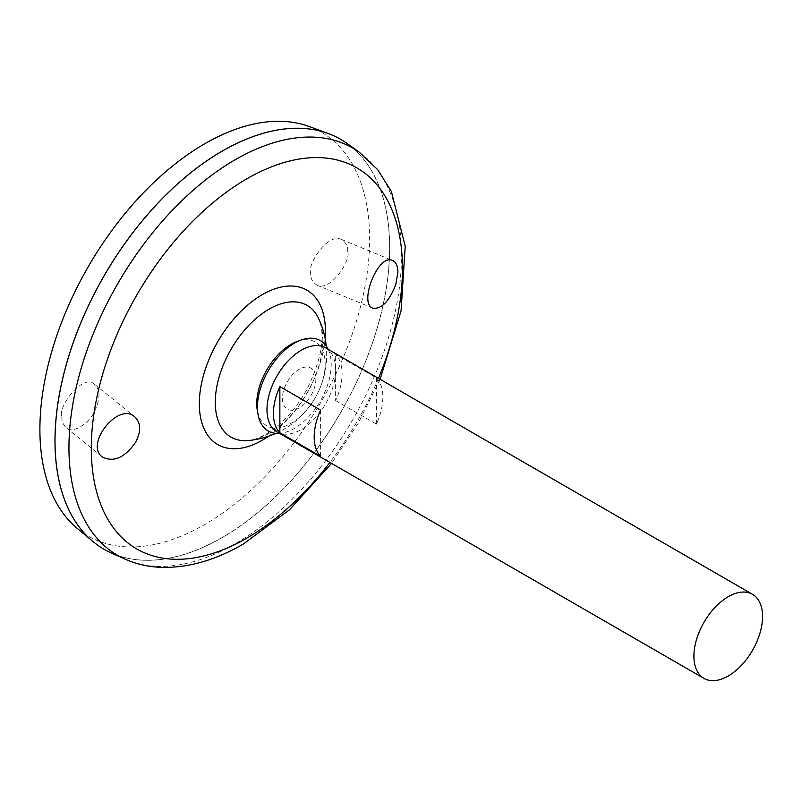 <?xml version="1.0" encoding="UTF-8"?>
<svg xmlns="http://www.w3.org/2000/svg" width="802" height="802" viewBox="0 0 802 802"><rect width="100%" height="100%" fill="white"/><g stroke="black" fill="none" stroke-linecap="round" stroke-linejoin="round"><path stroke-width="0.6" stroke-dasharray="4.01 3.01" d="M299.166 407.947A23.649 13.654 -60 0 1 284.68 387.336A23.649 13.654 -60 0 1 313.642 370.614A23.649 13.654 -60 0 1 299.166 407.947A23.649 13.654 -60 0 1 284.68 387.336A23.649 13.654 -60 0 1 313.642 370.614A23.649 13.654 -60 0 1 299.166 407.947M297.241 341.452A48.381 27.93 -60 0 1 325.031 367.867A48.381 27.93 -60 0 1 290.966 423.406A48.381 27.93 -60 0 1 257.342 410.554M328.148 349.311A52.17 30.115 -60 0 1 294.324 428.428A52.17 30.115 -60 0 1 279.597 433.391M269.061 433.351A76.05 43.909 -60 0 1 247.938 440.559C252.891 440.248 258.896 438.123 265.953 434.203C281.171 425.22 294.595 410.734 306.234 390.714C321.813 359.266 325.903 335.126 318.514 318.304A76.05 43.909 -60 0 1 269.061 433.351M347.336 143.648A236.65 136.631 -60 0 1 375.035 335.226A236.65 136.631 -60 0 1 222.355 537.52A236.65 136.631 -60 0 1 111.087 552.849M222.355 537.47A236.59 136.601 -60 0 1 104.07 549.19A236.59 136.601 -60 0 1 104.059 275.998A236.59 136.601 -60 0 1 340.649 139.398A236.59 136.601 -60 0 1 376.92 328.98A236.59 136.601 -60 0 1 222.355 537.47M222.334 151.077A236.59 136.601 -60 0 1 340.609 139.368A236.59 136.601 -60 0 1 376.88 328.96A236.59 136.601 -60 0 1 222.314 537.44A236.59 136.601 -60 0 1 104.019 549.159A236.59 136.601 -60 0 1 55.017 440.879M340.66 139.327A236.65 136.631 -60 0 1 376.91 328.97A236.65 136.631 -60 0 1 222.314 537.49A236.65 136.631 -60 0 1 104.009 549.23M309.181 126.516A233.161 134.616 -60 0 1 360.038 308.499A233.161 134.616 -60 0 1 204.771 524.508A233.161 134.616 -60 0 1 77.182 528.368M347.687 251.617C348.158 246.545 346.043 242.465 341.321 239.397C326.965 232.71 306.965 265.723 310.705 272.971C310.234 278.053 312.359 282.124 317.071 285.191C331.427 291.878 351.426 258.866 347.687 251.617M61.844 416.649C61.553 420.709 62.957 424.348 66.045 427.586C71.909 434.804 90.476 423.015 95.368 409.561C100.41 398.183 100.16 389.782 94.626 384.358C82.476 372.569 57.112 408.338 61.844 416.649M325.582 347.827A48.541 28.03 -60 0 1 333.02 386.734A48.541 28.03 -60 0 1 301.311 429.511A48.541 28.03 -60 0 1 277.041 431.917M335.637 400.589L376.399 424.128A48.541 28.03 120 0 0 376.399 377.912L335.637 354.384A48.541 28.03 -60 0 1 335.637 400.589L335.637 354.384M320.62 456.328L320.62 410.113M376.399 424.128L376.399 377.912M325.091 338.404A89.152 51.478 -60 0 1 268.63 436.198M378.454 378.354A220.019 127.027 -60 0 1 329.903 462.433M359.426 152.34A235.156 135.769 -60 0 1 386.955 342.715A235.156 135.769 -60 0 1 235.227 543.736A235.156 135.769 -60 0 1 124.661 558.964M275.818 433.371A85.964 85.964 0 0 0 326.234 346.043M380.108 379.316L358.454 422.865L331.567 463.396M66.045 427.586L102.375 456.99M94.626 384.358L134.816 416.89M317.071 285.191L372.96 308.209M341.321 239.397L392.629 260.53"/><path stroke-width="1.2" d="M279.597 433.391A52.17 30.115 -60 0 1 258.054 414.584L257.342 410.554A48.381 27.93 -60 0 1 297.241 341.452L301.081 340.058A52.17 30.115 -60 0 1 328.148 349.311M258.054 414.584A52.17 30.115 -60 0 1 301.081 340.058M247.938 440.559A76.05 43.909 -60 0 1 247.898 440.559A76.05 43.909 -60 0 1 231.046 349.271A76.05 43.909 -60 0 1 318.514 318.304L318.514 318.304A85.964 85.964 0 0 1 326.234 346.043M395.797 284.58C389.191 301.372 381.582 309.241 372.96 308.209C358.233 303.878 378.243 252.881 392.629 260.53C396.058 262.094 397.822 266.023 397.912 272.299L395.797 284.58M135.668 442.183C124.791 457.721 113.694 462.664 102.375 456.99C84.421 444.519 118.335 401.491 134.816 416.89C140.951 422.814 141.232 431.245 135.668 442.183M359.426 152.34A235.156 135.769 -60 0 0 117.653 283.838A235.156 135.769 -60 0 0 124.661 558.964L111.087 552.849A236.65 136.631 -60 0 1 104.029 275.978A236.65 136.631 -60 0 1 347.336 143.648L359.426 152.34L377.612 169.563L391.406 191.528L405.221 246.284L401.07 310.845L380.108 379.316M55.017 440.879A236.59 136.601 -60 0 1 222.334 151.077M104.009 549.23A236.65 136.631 -60 0 1 92.821 541.41A236.65 136.631 -60 0 1 103.989 275.948A236.65 136.631 -60 0 1 328.299 133.543A236.65 136.631 -60 0 1 340.66 139.327M92.821 541.41L77.182 528.368A233.161 134.616 -60 0 1 88.18 266.825A233.161 134.616 -60 0 1 309.181 126.516L328.299 133.543M728.236 675.996A48.541 28.03 -60 0 1 703.966 678.392A48.541 28.03 -60 0 1 703.966 622.342A48.541 28.03 -60 0 1 752.507 594.312A48.541 28.03 -60 0 1 759.945 633.209A48.541 28.03 -60 0 1 728.236 675.996M703.966 678.392L277.041 431.917A48.541 28.03 -60 0 1 277.041 375.857A48.541 28.03 -60 0 1 325.582 347.827L752.507 594.312M279.858 386.584L320.62 410.113A48.541 28.03 120 0 0 320.62 456.328L279.858 432.799A48.541 28.03 -60 0 1 279.858 386.584L279.858 432.799M268.63 436.198A89.152 51.478 -60 0 1 262.364 440.178A89.152 51.478 -60 0 1 199.357 401.351A89.152 51.478 -60 0 1 266.545 292.339A89.152 51.478 -60 0 1 325.091 338.404M329.903 462.433A220.019 127.027 -60 0 1 246.876 538.092A220.019 127.027 -60 0 1 94.024 413.18A220.019 127.027 -60 0 1 303.898 158.375A220.019 127.027 -60 0 1 378.454 378.354M247.998 440.549A85.964 85.964 0 0 0 275.818 433.371M124.661 558.964C136.41 564.217 149.012 567.024 162.455 567.385C188.791 567.816 215.738 560.047 243.287 544.077L289.552 509.741L331.567 463.396"/></g></svg>
